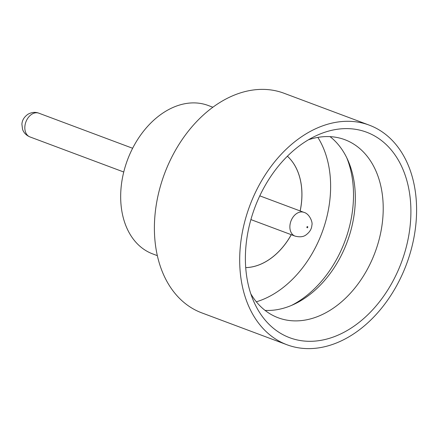 <?xml version="1.0" encoding="UTF-8"?>
<svg xmlns="http://www.w3.org/2000/svg" width="438" height="438" viewBox="0 0 438 438"><rect width="100%" height="100%" fill="white"/><g stroke="black" fill="none" stroke-linecap="round" stroke-linejoin="round"><path stroke-width="0.66" d="M305.998 141.282A109.714 78.254 -69.5 0 1 316.192 135.698A109.714 78.254 -69.5 0 1 409.125 190.601A109.714 78.254 -69.5 0 1 350.285 328.637A109.714 78.254 -69.5 0 1 253.969 301.996A109.714 78.254 -69.5 0 1 305.998 141.282M250.815 293.838A95.073 67.813 110.5 0 0 278.179 317.774A95.073 67.813 110.5 0 0 330.69 309.907A95.073 67.813 110.5 0 0 382.817 218.047A95.073 67.813 110.5 0 0 344.815 139.684A95.073 67.813 110.5 0 0 308.456 139.782M346.77 157.8A99.831 71.202 -69.5 0 1 298.36 301.514A99.831 71.202 -69.5 0 1 291.549 305.39M330.06 136.64A95.073 67.813 -69.5 0 1 347.892 160.204A95.073 67.813 -69.5 0 1 302.806 299.477A95.073 67.813 -69.5 0 1 293.969 304.317A95.073 67.813 -69.5 0 1 265.056 310.389M157.335 255.644L152.665 253.898A79.229 56.507 -69.5 0 1 121.003 188.597A79.229 56.507 -69.5 0 1 164.442 112.04A79.229 56.507 -69.5 0 1 208.198 105.487L212.863 107.233M287.049 344.783L201.754 312.863A117.258 83.636 -69.5 0 1 154.888 216.219A117.258 83.636 -69.5 0 1 219.175 102.925A117.258 83.636 -69.5 0 1 283.933 93.217L369.234 125.137A117.258 83.636 -69.5 0 1 416.1 221.781A117.258 83.636 -69.5 0 1 351.813 335.075A117.258 83.636 -69.5 0 1 287.049 344.783A117.258 83.636 -69.5 0 1 240.183 248.138A117.258 83.636 -69.5 0 1 304.476 134.838A117.258 83.636 -69.5 0 1 369.234 125.137M256.334 301.809A99.831 71.202 110.5 0 0 275.475 292.951A99.831 71.202 110.5 0 0 317.851 137.39M287.383 156.224A61.796 44.079 -69.5 0 1 300.134 210.941M291.248 234.686A61.796 44.079 -69.5 0 1 267.76 260.462A61.796 44.079 -69.5 0 1 245.713 267.596M287.394 156.213A61.796 44.079 -69.5 0 1 300.172 210.957M291.292 234.702A61.796 44.079 -69.5 0 1 267.799 260.479A61.796 44.079 -69.5 0 1 245.713 267.613M29.943 136.919C26.214 135.342 23.751 132.802 22.552 129.303L21.9 124.211C22.07 122.531 22.289 118.424 27.824 114.323C31.613 112.199 35.275 111.816 38.829 113.174A12.675 9.039 110.5 0 0 31.826 114.219A12.675 9.039 110.5 0 0 24.873 126.472A12.675 9.039 110.5 0 0 29.943 136.919L123.746 172.014M307.208 226.632A0.635 0.454 110.5 0 0 307.465 227.716A0.635 0.454 110.5 0 0 307.208 226.632M250.903 219.591L294.988 236.087A12.675 9.039 -69.5 0 1 289.923 225.641A12.675 9.039 -69.5 0 1 296.871 213.394A12.675 9.039 -69.5 0 1 303.873 212.342L259.783 195.846M294.988 236.087C299.707 237.308 303.37 236.925 305.992 234.938C311.577 230.782 311.752 226.654 311.916 225.023C312.896 222.455 309.573 213.728 303.873 212.342M38.829 113.174L132.626 148.268"/></g></svg>
